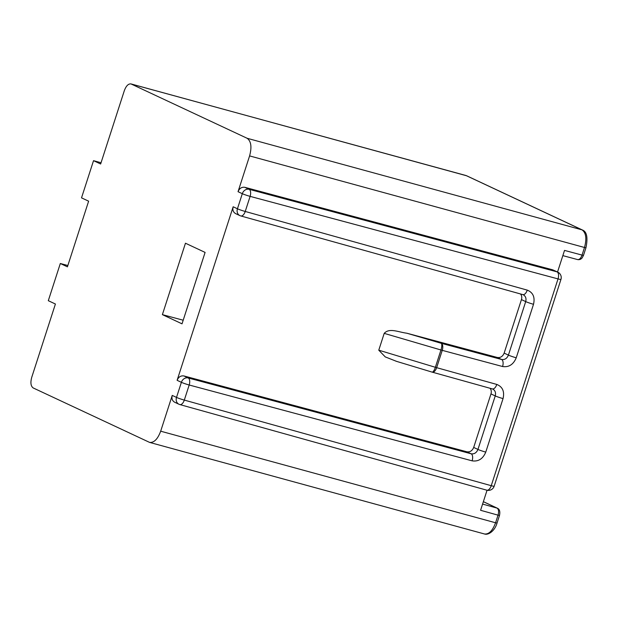 <?xml version="1.0" encoding="UTF-8"?>
<svg xmlns="http://www.w3.org/2000/svg" width="618" height="618" viewBox="0 0 618 618"><rect width="100%" height="100%" fill="white"/><g stroke="black" fill="none" stroke-linecap="round" stroke-linejoin="round"><path stroke-width="0.93" d="M172.237 395.412L176.509 397.405A6.033 0.456 -162.1 0 0 184.311 400.093L491.24 485.694L558.031 278.903L250.112 196.369L245.238 211.464L527.254 290.12C533.064 292.484 535.149 297.204 533.512 304.288L516.231 357.799C513.396 364.55 508.846 367.455 502.581 366.52L442.241 350.352L436.656 367.664L496.795 384.435C502.596 386.798 504.682 391.526 503.052 398.602L485.763 452.113C482.936 458.865 478.386 461.77 472.113 460.835L189.185 385.006L184.311 400.093A6.033 3.082 105.6 0 1 179.877 404.581A6.033 3.082 105.6 0 1 179.622 404.489A6.033 5.145 -64.9 0 1 178.934 404.234L174.678 402.233C172.26 400.827 171.449 398.548 172.237 395.412L160.68 431.194C157.721 439.12 154.029 442.859 149.595 442.403L33.218 387.957C30.8 386.227 30.297 382.696 31.719 377.374L55.411 304.017L48.304 300.688L60.317 263.507L67.849 265.524M160.68 431.194L495.582 522.774L498.038 515.157L480.58 510.29L487.054 490.244M233.164 206.775L237.436 208.776A6.033 5.145 -64.9 0 0 239.861 215.597A6.033 6.033 0 0 0 240.804 215.952A6.033 3.082 -74.4 0 1 240.549 215.852A6.033 5.145 -64.9 0 1 239.861 215.597L235.597 213.604C233.187 212.198 232.376 209.919 233.164 206.775L177.111 380.317C178.525 376.941 180.804 375.489 183.932 375.953L466.86 451.789C469.997 452.26 472.268 450.8 473.689 447.432L490.97 393.913C491.604 391.742 491.302 389.865 490.082 388.282M396.563 361.368L385.261 356.903L378.772 350.182L435.366 367.293L440.958 349.981L384.203 333.365L378.772 350.182M384.203 333.365C389.348 327.625 398.278 332.113 406.806 333.21L441.252 343.299L501.584 359.467L497.328 357.474L406.806 333.21M497.328 357.474C500.456 357.946 502.735 356.486 504.149 353.11L521.438 299.599C522.063 297.428 521.77 295.551 520.541 293.967M130.977 83.917L247.107 138.27L582.017 229.857L466.281 175.643A3.013 2.572 -64.9 0 1 466.636 175.775L130.985 83.917C128.328 83.646 126.111 85.887 124.334 90.645L100.641 163.994L93.534 160.665L81.522 197.853L88.629 201.182L67.424 266.837L60.317 263.507M247.107 138.27C251.132 141.151 251.966 147.03 249.595 155.906L238.038 191.688C239.452 188.312 241.723 186.86 244.859 187.324L552.778 269.857L557.768 272.121A6.033 5.145 -64.9 0 0 557.034 271.85L552.778 269.857M557.544 272.013L564.528 250.406L582.04 255.095L584.497 247.486L249.595 155.906M162.387 314.639L182.024 323.84L205.099 252.414L185.462 243.214L162.387 314.639L183.198 320.217M396.022 361.206L432.082 372.106A6.033 1.754 -73.2 0 0 435.366 367.293A6.033 0.456 17.9 0 0 436.656 367.664A6.033 3.082 -74.4 0 1 432.214 372.144A6.033 6.033 0 0 1 432.129 372.121M93.534 160.665L101.043 162.758M465.918 175.504L131.371 84.056M484.512 533.991C488.931 534.439 492.623 530.7 495.582 522.774L497.042 523.037C495.033 530.545 488.568 535.412 484.497 533.983L149.595 442.403M577.366 259.49L577.621 259.583C579.398 259.761 580.866 258.262 582.04 255.095L583.492 255.365L585.957 247.748L584.497 247.486C586.868 238.61 586.042 232.739 582.017 229.857A3.013 2.572 -64.9 0 1 582.403 229.996M473.689 447.432L477.953 449.425L495.242 395.914L490.97 393.913M482.588 504.079L497.065 508.112L483.361 501.692M486.799 490.182A6.033 6.033 0 0 0 494.153 486.227A6.033 0.456 17.9 0 1 491.24 485.694A6.033 3.082 105.6 0 1 486.799 490.182L179.869 404.581A6.033 6.033 0 0 1 178.934 404.234A6.033 5.145 -64.9 0 1 176.509 397.405L181.383 382.318L177.111 380.317M522.565 294.508A6.033 3.082 -74.4 0 0 522.836 294.608L240.796 215.945A6.033 3.082 -74.4 0 0 245.238 211.464A6.033 0.456 -162.1 0 1 237.436 208.776L242.31 193.689L238.038 191.688M183.932 375.953L188.196 377.953L471.117 453.782L466.86 451.789M504.149 353.11L508.421 355.111L525.702 301.599L521.438 299.599M244.859 187.324L249.116 189.317L557.034 271.85A6.033 3.082 -75 0 1 558.031 278.903A6.033 0.456 17.9 0 0 560.951 279.429A6.033 6.033 0 0 0 557.768 272.121M432.476 372.19L431.959 372.051M442.241 350.352A6.033 0.456 -162.1 0 1 440.958 349.981A6.033 1.746 -73.7 0 0 441.252 343.299A6.033 3.082 -75 0 1 442.241 350.352M181.383 382.318A6.033 5.145 -64.9 0 1 188.196 377.953A6.033 3.082 -75 0 1 189.185 385.006A6.033 0.456 -162.1 0 1 181.383 382.318M242.31 193.689A6.033 5.145 -64.9 0 1 249.116 189.317A6.033 3.082 -75 0 1 250.112 196.369A6.033 0.456 -162.1 0 1 242.31 193.689M472.113 460.835A6.033 3.082 -75 0 0 471.117 453.782C474.261 454.253 476.54 452.801 477.953 449.425A6.033 0.456 -162.1 0 0 485.763 452.113M533.512 304.288A6.033 0.456 17.9 0 1 525.702 301.599C526.49 298.455 525.671 296.176 523.253 294.763L522.936 294.631M502.581 366.52A6.033 3.082 105 0 0 501.584 359.467C504.721 359.939 507.007 358.486 508.421 355.111A6.033 0.456 17.9 0 0 516.231 357.799M503.052 398.602A6.033 0.456 -162.1 0 1 495.242 395.914C496.03 392.77 495.211 390.491 492.793 389.077L492.476 388.946M496.795 384.435A6.033 3.082 105.6 0 1 492.353 388.915L432.214 372.144M523.237 294.763L522.813 294.601A6.033 3.082 -74.4 0 0 527.254 290.12M497.413 508.243C499.576 509.17 500.279 511.565 499.498 515.427L498.038 515.157C498.996 511.611 498.672 509.263 497.065 508.112A3.013 2.572 115.1 0 1 497.413 508.243L483.369 501.661M492.353 388.915L492.778 389.077M494.153 486.227L560.951 279.429M562.836 255.62L577.637 259.591C579.483 259.884 580.99 259.313 582.156 257.868L583.492 255.358M585.957 247.748C588.027 237.528 586.837 231.611 582.372 229.981L466.636 175.775M499.498 515.427L497.042 523.037"/></g></svg>
